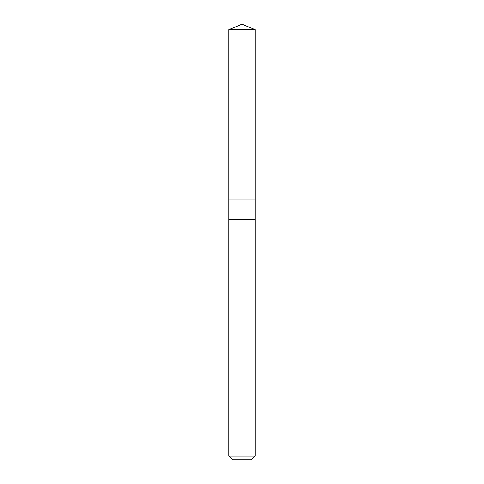 <?xml version="1.0" encoding="UTF-8"?>
<svg xmlns="http://www.w3.org/2000/svg" width="484" height="484" viewBox="0 0 484 484"><rect width="100%" height="100%" fill="white"/><g stroke="black" fill="none" stroke-linecap="round" stroke-linejoin="round"><path stroke-width="0.36" stroke-dasharray="2.42 1.81" d="M231.116 199.94L255.141 199.94L231.116 199.94M228.853 29.645L255.147 29.645M228.859 219.47L255.141 219.47M228.853 219.47L255.147 219.47M228.853 456.007L255.147 456.007M232.647 459.8L251.353 459.8"/><path stroke-width="0.73" d="M228.859 199.94L255.141 199.94L255.147 29.645L228.853 29.645L228.859 199.94L255.141 199.94L255.141 219.47L228.859 219.47L228.859 199.94M252.89 219.47L228.853 219.47L228.853 456.007L255.147 456.007L255.147 219.47L252.89 219.47M255.147 456.007L251.353 459.8L232.647 459.8L228.853 456.007M228.853 29.645L242 24.2L242 199.94M242 24.2L255.147 29.645"/></g></svg>
